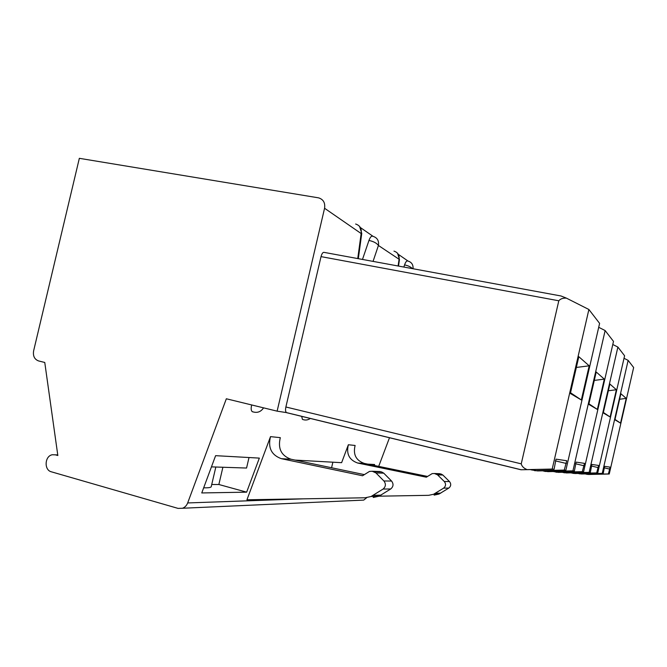 <?xml version="1.0" encoding="UTF-8"?>
<svg xmlns="http://www.w3.org/2000/svg" width="667" height="667" viewBox="0 0 667 667"><rect width="100%" height="100%" fill="white"/><g stroke="black" fill="none" stroke-linecap="round" stroke-linejoin="round"><path stroke-width="1" d="M321.027 256.62C321.911 253.435 322.986 252.034 324.27 252.409L561.022 295.981L566.45 298.157C562.99 297.941 560.438 298.816 558.804 300.784L521.244 463.848L285.876 406.995L321.027 256.62L558.804 300.784M57.754 454.936L55.386 454.836L57.837 455.519L44.764 362.464L38.611 360.947C34.501 359.396 32.833 356.045 33.617 350.9L79.34 158.321L318.601 197.857C323.362 199.383 325.346 202.851 324.571 208.262L277.122 411.155L286.451 412.598C285.484 411.731 285.293 409.863 285.876 406.995M565.866 470.243L564.224 470.102L566.758 460.747L556.02 459.146L554.094 469.226L520.994 469.76L552.201 469.059L588.894 309.496L599.608 323.378L565.866 470.243L537.644 470.927L531.015 469.826M578.297 473.487L581.549 473.995L603.193 473.487L602.243 473.403L628.147 360.38L633.65 367.517L609.246 474.012L588.419 474.479L584.976 473.912M562.548 472.319L566.525 472.945L590.328 472.369L591.904 464.449L598.624 465.458L596.673 472.92L597.707 473.011L574.887 473.528L570.702 472.845M542.971 470.86L547.949 471.644L574.387 470.985L572.92 470.86L605.136 330.557L613.498 341.396L583.575 471.786L558.337 472.369L553.143 471.519M277.122 411.155L226.338 398.774L187.669 502.943L303.435 498.833M545.389 471.452L550.709 471.286L549.616 470.685M564.474 472.786L569.326 472.645L568.459 472.178M398.399 254.385L408.087 261.089C411.681 262.231 413.34 264.791 413.048 268.751M412.473 268.643C410.747 266.9 408.112 265.641 404.569 264.891L403.852 267.058M398.516 266.075L399.466 259.521L378.422 245.473C376.772 243.147 373.62 241.471 368.959 240.437L362.481 259.446M360.53 227.647L373.12 236.376C377.314 237.76 379.089 240.795 378.422 245.473L373.053 261.389M358.312 258.679L361.756 233.375L361.147 233.533L324.571 208.262M55.386 454.836L52.326 454.744C44.664 455.97 43.864 470.093 51.367 471.811L178.064 508.396L182.508 508.254C184.917 507.337 186.635 505.569 187.669 502.943M526.98 469.551C523.762 468.242 521.852 466.341 521.244 463.848M588.894 309.496L566.45 298.157M564.224 470.102L534.692 470.719M554.094 469.226L552.201 469.059M572.92 470.86L550.709 471.286M556.011 472.211L582.291 471.669L584.492 463.365L576.113 462.114L574.387 470.985M583.575 471.786L582.291 471.669M590.328 472.369L569.326 472.645M303.001 419.585L302.418 419.351L301.667 416.3M252.993 411.931L252.184 411.606C251.025 410.513 250.859 408.287 251.684 404.952M378.689 466.375L389.503 437.694M201.759 492.946L215.608 455.669L259.346 458.104L246.64 492.163L201.759 492.946M367.8 464.132L374.646 464.515L374.287 465.474M378.222 471.477L381.591 471.919L383.742 473.161L391.562 481.04C393.73 483.959 393.455 486.602 390.745 488.953L378.989 496.215L371.069 496.498L365.199 497.782L246.94 499.791L270.51 436.635L280.315 437.652C277.68 448.499 281.232 455.694 290.979 459.229L364.324 474.621M295.081 460.088L341.621 462.681L348.357 444.756L355.111 445.464C352.926 454.477 355.986 460.463 364.307 463.415L427.539 476.438M605.136 330.557L598.708 327.297M589.161 472.269L617.884 347.073L612.79 344.489M617.884 347.073L624.595 355.769L597.707 473.011M360.714 500.233L363.723 500.1L366.758 497.674M331.582 467.75L332.875 462.189M603.26 412.923L609.888 384.025L616.375 389.736L610.13 416.983L603.26 412.923M610.13 416.983L603.368 412.464M608.346 390.77L616.375 389.736M408.087 261.089L407.779 261.014C406.72 260.555 405.653 261.848 404.569 264.891M373.12 236.376L372.778 236.293C371.477 235.701 370.202 237.085 368.959 240.437M589.186 365.816L581.341 399.975L570.36 393.488L578.823 356.695L589.186 365.816L576.346 367.45M604.31 379.123L597.357 409.438L588.794 404.377L596.223 372.003L604.31 379.123L594.297 380.407M378.989 496.215L373.245 497.465M371.069 496.498L383.066 489.069C385.834 486.66 386.11 483.967 383.909 480.974L375.93 472.911L372.244 471.261L369.501 471.411L362.548 475.763L281.349 458.679C271.419 455.069 267.8 447.715 270.51 436.635M249.016 457.529L246.557 468.042L211.447 466.875M222.895 467.259L218.859 484.5L246.64 492.163M218.859 484.5L211.731 484.509M211.331 486.226L211.181 486.86C210.48 487.619 207.979 487.927 203.677 487.802M570.535 392.763L581.341 399.975M588.919 403.802L597.357 409.438M579.873 473.87L584.317 473.745L583.617 473.362M573.003 473.395L596.673 472.92M602.243 473.403L584.317 473.745M586.868 474.37L608.396 473.937L610.138 467.158L604.635 466.333L603.193 473.487M609.246 474.012L608.396 473.937M628.147 360.38L624.012 358.287M626.221 398.391L620.552 423.136L614.924 419.81L620.902 393.713L626.221 398.391L619.635 399.25M379.048 496.19L428.664 495.323L433.583 494.264L443.613 488.152C445.923 486.168 446.14 483.95 444.28 481.491L437.552 474.862L434.459 473.503L432.149 473.62L426.338 477.205L357.695 463.04C349.241 460.03 346.131 453.935 348.357 444.756M438.211 473.637L441.045 474.004L442.863 475.029L449.475 481.541C451.309 483.95 451.092 486.126 448.824 488.069L438.969 494.072L434.134 495.114M615.007 419.435L620.552 423.136M398.099 266L399.016 259.705C399.633 255.303 397.957 252.443 393.98 251.117M357.745 258.571L361.147 233.533C361.839 228.623 360.005 225.446 355.628 224.02M579.823 473.87L578.214 473.487M564.415 472.795L562.448 472.319M545.298 471.461L542.83 470.86M520.96 469.76L286.793 412.731M566.333 463.473L555.319 460.847M584.1 465.783L575.504 463.74M281.349 458.679L290.979 459.229M372.244 471.261L380.132 471.544M373.737 471.644L381.591 471.919M375.93 472.911L383.742 473.161M383.909 480.974L391.562 481.04M383.066 489.069L390.745 488.953M373.203 495.356L381.082 495.097M598.249 467.625L591.362 465.991M609.796 469.126L604.144 467.792M357.695 463.04L364.307 463.415M440.72 493.146L435.368 493.322M448.824 488.069L443.613 488.152M449.475 481.541L444.28 481.491M442.863 475.029L437.552 474.862M441.045 474.004L435.709 473.82M439.82 473.695L434.459 473.503M286.451 412.598L521.094 469.735M302.418 419.351C305.236 420.485 307.879 420.177 310.363 418.417M252.184 411.606C256.97 413.307 260.764 412.056 263.573 407.845M363.723 500.1L182.508 508.254M399.466 259.521L397.59 253.318M361.756 233.375L359.58 226.413M211.181 486.86L215.833 467.025M438.969 494.072L433.583 494.264"/></g></svg>

